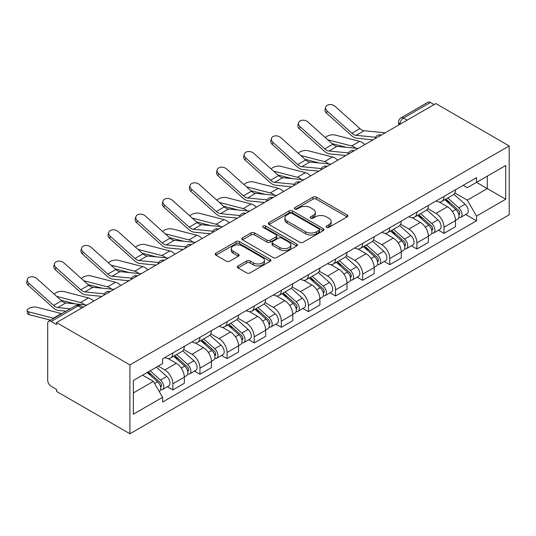 <?xml version="1.0" encoding="UTF-8"?>
<svg xmlns="http://www.w3.org/2000/svg" width="536" height="536" viewBox="0 0 536 536"><rect width="100%" height="100%" fill="white"/><g stroke="black" fill="none" stroke-linecap="round" stroke-linejoin="round"><path stroke-width="0.8" d="M326.558 227.358A1.688 0.978 0 0 0 328.943 227.358L347.073 216.886A2.412 1.394 0 0 0 347.784 215.901A2.412 1.394 0 0 0 347.073 214.916L316.361 197.188A2.412 1.394 0 0 0 312.95 197.188L294.82 207.653A1.688 0.978 0 0 0 294.324 208.343A1.688 0.978 0 0 0 294.82 209.033A1.688 0.978 0 0 0 297.212 209.033L299.557 207.68A7.718 4.456 0 0 1 310.478 207.68L313.037 209.154A7.718 4.456 0 0 1 315.295 212.31A7.718 4.456 0 0 1 313.037 215.459L310.686 216.812A1.688 0.978 0 0 0 310.197 217.502A1.688 0.978 0 0 0 310.686 218.192A1.688 0.978 0 0 0 313.078 218.192L315.423 216.839A7.718 4.456 0 0 1 326.344 216.839L328.903 218.32A7.718 4.456 0 0 1 331.161 221.469A7.718 4.456 0 0 1 328.903 224.624L326.558 225.978A1.688 0.978 0 0 0 326.062 226.668A1.688 0.978 0 0 0 326.558 227.358L326.558 225.978M238.044 265.943A2.412 1.394 0 0 0 237.341 266.928A2.412 1.394 0 0 0 238.044 267.913L246.661 272.891A2.412 1.394 0 0 0 250.078 272.891L270.211 261.267A2.412 1.394 0 0 0 270.915 260.282A2.412 1.394 0 0 0 270.211 259.297L239.498 241.562A2.412 1.394 0 0 0 236.081 241.562L215.948 253.186A2.412 1.394 0 0 0 215.244 254.171A2.412 1.394 0 0 0 215.948 255.156L226.36 261.166A2.412 1.394 0 0 0 229.77 261.166L238.386 256.195A2.412 1.394 0 0 0 239.096 255.21A2.412 1.394 0 0 0 238.386 254.225L233.227 251.243A6.452 3.725 0 0 1 231.338 248.61A6.452 3.725 0 0 1 235.317 245.166A6.452 3.725 0 0 1 242.352 245.97L262.573 257.649A6.452 3.725 0 0 1 264.462 260.282A6.452 3.725 0 0 1 260.476 263.725A6.452 3.725 0 0 1 253.448 262.915L250.078 260.972A2.412 1.394 0 0 0 246.661 260.972L238.044 265.943L238.044 267.913M129.906 364.916L56.555 322.565L435.842 103.582L509.2 145.933L129.906 364.916L129.906 433.765L509.2 214.782L509.2 145.933M299.725 242.252A2.412 1.394 0 0 0 303.142 242.252L323.275 230.627A2.412 1.394 0 0 0 323.979 229.643A2.412 1.394 0 0 0 323.275 228.658L292.562 210.929A2.412 1.394 0 0 0 289.145 210.929L269.012 222.554A2.412 1.394 0 0 0 268.308 223.539A2.412 1.394 0 0 0 269.012 224.524L299.725 242.252M263.799 227.72A1.688 0.978 0 0 1 265.514 227.961L265.514 225.951L296.743 243.981A2.412 1.394 0 0 1 297.447 244.965A2.412 1.394 0 0 1 296.743 245.95L276.61 257.575A2.412 1.394 0 0 1 273.192 257.575L242.48 239.84L242.48 237.87A2.412 1.394 0 0 0 241.776 238.855A2.412 1.394 0 0 0 242.48 239.84M242.48 237.87L251.096 232.899A2.412 1.394 0 0 1 254.513 232.899L266.968 240.088A2.412 1.394 0 0 0 270.379 240.088L276.094 236.785A2.412 1.394 0 0 0 276.804 235.8A2.412 1.394 0 0 0 276.094 234.815L263.129 227.331A1.688 0.978 0 0 1 262.633 226.641A1.688 0.978 0 0 1 263.679 225.736A1.688 0.978 0 0 1 265.514 225.951M56.555 322.565L56.555 324.575L51.168 321.459A4.918 2.841 -120 0 0 48.709 321.218A4.918 2.841 -120 0 0 47.691 323.469L47.691 380.272A4.918 2.841 -120 0 0 51.168 386.295L56.555 389.404L56.555 391.414L129.906 433.765M407.166 120.144L403.514 118.034A4.918 2.841 60 0 0 401.055 117.793L427.996 102.235A4.918 2.841 60 0 1 430.455 102.483L403.514 118.034A4.918 2.841 120 0 0 400.037 124.057L400.037 124.258M434.106 104.587L430.455 102.483M444.016 196.417A11.31 6.526 60 0 1 441.671 201.489L453.148 194.87A11.31 6.526 -120 0 0 455.486 189.791M427.735 208.591L436.016 213.375A11.31 6.526 60 0 1 444.016 227.224L455.486 220.604A11.31 6.526 -120 0 0 447.493 206.755L439.279 202.012M455.486 220.604L455.486 226.721L444.016 233.348L438.515 230.172M441.671 201.489A11.31 6.526 60 0 1 436.103 200.98M444.016 227.224L444.016 233.348M416.894 212.068A11.31 6.526 60 0 1 414.556 217.147L426.026 210.527A11.31 6.526 -120 0 0 428.371 205.449M411.4 245.83L416.901 249.006L428.371 242.379L428.371 236.255A11.31 6.526 -120 0 0 420.371 222.406L412.164 217.67M414.556 217.147A11.31 6.526 60 0 1 408.988 216.638M400.613 224.249L408.901 229.033A11.31 6.526 60 0 1 416.901 242.882L416.901 249.006M389.779 227.726A11.31 6.526 60 0 1 387.441 232.805L398.911 226.179A11.31 6.526 -120 0 0 401.25 221.107M384.279 261.481L389.779 264.657L401.256 258.037L401.256 251.913A11.31 6.526 -120 0 0 393.257 238.064L385.042 233.321M387.441 232.805A11.31 6.526 60 0 1 381.873 232.296M373.498 239.907L381.786 244.691A11.31 6.526 60 0 1 389.779 258.54L389.779 264.657M362.664 243.384A11.31 6.526 60 0 1 360.319 248.463L371.796 241.837A11.31 6.526 -120 0 0 374.135 236.758M357.164 277.139L362.664 280.315L374.135 273.695L374.135 267.571A11.31 6.526 -120 0 0 366.142 253.722L357.927 248.979M360.319 248.463A11.31 6.526 60 0 1 354.752 247.947M346.383 255.558L354.665 260.342A11.31 6.526 60 0 1 362.664 274.191L362.664 280.315M335.549 259.042A11.31 6.526 60 0 1 333.204 264.114L344.675 257.494A11.31 6.526 -120 0 0 347.02 252.416M330.049 292.797L335.549 295.973L347.02 289.346L347.02 283.229A11.31 6.526 -120 0 0 339.02 269.374L330.812 264.637M333.204 264.114A11.31 6.526 60 0 1 327.637 263.605M319.262 271.216L327.55 276A11.31 6.526 60 0 1 335.549 289.849L335.549 295.973M308.428 274.693A11.31 6.526 60 0 1 306.09 279.772L317.56 273.146A11.31 6.526 -120 0 0 319.905 268.074M302.927 308.455L308.428 311.63L319.905 305.004L319.905 298.88A11.31 6.526 -120 0 0 311.905 285.031L303.698 280.295M306.09 279.772A11.31 6.526 60 0 1 300.522 279.263M292.147 286.874L300.435 291.658A11.31 6.526 60 0 1 308.428 305.507L308.428 311.63M281.313 290.351A11.31 6.526 60 0 1 278.968 295.43L290.445 288.804A11.31 6.526 -120 0 0 292.783 283.725M275.812 324.106L281.313 327.282L292.783 320.662L292.783 314.538A11.31 6.526 -120 0 0 284.79 300.689L276.576 295.946M278.968 295.43A11.31 6.526 60 0 1 273.407 294.914M265.032 302.525L273.313 307.309A11.31 6.526 60 0 1 281.313 321.165L281.313 327.282M254.198 306.009A11.31 6.526 60 0 1 251.853 311.081L263.323 304.461A11.31 6.526 -120 0 0 265.668 299.383M248.697 339.764L254.198 342.94L265.668 336.313L265.668 330.196A11.31 6.526 -120 0 0 257.669 316.347L249.461 311.604M251.853 311.081A11.31 6.526 60 0 1 246.285 310.572M237.91 318.183L246.198 322.967A11.31 6.526 60 0 1 254.198 336.816L254.198 342.94M227.076 321.66A11.31 6.526 60 0 1 224.738 326.739L236.209 320.113A11.31 6.526 -120 0 0 238.554 315.041M221.576 355.422L227.076 358.597L238.554 351.971L238.554 345.847A11.31 6.526 -120 0 0 230.554 331.998L222.346 327.262M224.738 326.739A11.31 6.526 60 0 1 219.17 326.23M210.795 333.841L219.083 338.625A11.31 6.526 60 0 1 227.076 352.474L227.076 358.597M199.962 337.318A11.31 6.526 60 0 1 197.617 342.397L209.094 335.771A11.31 6.526 -120 0 0 211.432 330.692M194.461 371.073L199.962 374.249L211.432 367.629L211.432 361.505A11.31 6.526 -120 0 0 203.439 347.656L195.225 342.913M197.617 342.397A11.31 6.526 60 0 1 192.055 341.888M183.68 349.499L191.968 354.283A11.31 6.526 60 0 1 199.962 368.132L199.962 374.249M172.847 352.976A11.31 6.526 60 0 1 170.502 358.048L181.972 351.428A11.31 6.526 -120 0 0 184.317 346.35M167.346 386.731L172.847 389.907L184.317 383.28L184.317 377.163A11.31 6.526 -120 0 0 176.324 363.314L168.11 358.571M170.502 358.048A11.31 6.526 60 0 1 164.934 357.539M158.241 366.122L164.847 369.934A11.31 6.526 60 0 1 172.847 383.783L172.847 389.907M463.225 185.329L467.305 187.687L505.723 165.503L487.298 176.143L487.298 188.585L467.305 200.129L454.85 192.94M133.384 392.915L153.376 381.377L162.589 397.33L133.384 414.194L133.384 380.473L162.589 363.616L162.589 358.892L476.517 177.65L476.517 182.367L505.723 199.225L476.517 216.088L467.305 200.129M505.723 165.503L505.723 199.225M162.589 397.33L162.589 402.047L476.517 220.805L476.517 216.088M153.376 381.377L142.596 375.153M465.63 214.514L476.517 220.805M327.235 227.592L328.903 226.628A7.718 4.456 0 0 0 331.161 223.479L331.161 221.469M315.295 212.31L315.295 214.313A7.718 4.456 0 0 1 313.037 217.469L311.362 218.433M347.04 216.906L316.361 199.191A2.412 1.394 0 0 0 312.95 199.191L295.497 209.268M323.242 230.648L292.562 212.933A2.412 1.394 0 0 0 289.145 212.933L269.045 224.544M319.007 230.333A1.688 0.978 0 0 0 319.503 229.643A1.688 0.978 0 0 0 319.007 228.952L292.046 213.388A1.688 0.978 0 0 0 289.661 213.388L287.182 214.822A7.718 4.456 0 0 0 284.924 217.971A7.718 4.456 0 0 0 287.182 221.127L305.614 231.76A7.718 4.456 0 0 0 316.535 231.76L319.007 230.333L319.007 232.343A1.688 0.978 0 0 0 319.503 231.653L319.503 229.643M284.924 217.971L284.924 219.981A7.718 4.456 0 0 0 287.182 223.13L287.182 221.127M319.007 232.343L316.535 233.77A7.718 4.456 0 0 1 305.614 233.77L287.182 223.13M242.513 239.86L251.096 234.902L251.096 232.899M276.804 235.8L276.804 237.81A2.412 1.394 0 0 1 276.094 238.795L270.379 242.091A2.412 1.394 0 0 1 266.968 242.091L254.513 234.902A2.412 1.394 0 0 0 251.096 234.902M265.514 227.961L296.71 245.964M279.893 247.552A6.452 3.725 0 0 0 286.928 248.356A6.452 3.725 0 0 0 290.907 244.912A6.452 3.725 0 0 0 289.018 242.279L281.896 238.165A2.412 1.394 0 0 0 278.486 238.165L272.77 241.468A2.412 1.394 0 0 0 272.06 242.453A2.412 1.394 0 0 0 272.77 243.438L279.893 247.552L279.893 249.555A6.452 3.725 0 0 0 286.928 250.366A6.452 3.725 0 0 0 290.907 246.922L290.907 244.912M272.06 242.453L272.06 244.456A2.412 1.394 0 0 0 272.77 245.441L272.77 243.438M279.893 249.555L272.77 245.441M264.462 260.282L264.462 262.292A6.452 3.725 0 0 1 260.476 265.729A6.452 3.725 0 0 1 253.448 264.925L250.078 262.975A2.412 1.394 0 0 0 246.661 262.975L238.078 267.933M231.338 248.61L231.338 250.614A6.452 3.725 0 0 0 233.227 253.253L233.227 251.243M238.353 256.215L233.227 253.253M270.178 261.287L239.498 243.572A2.412 1.394 0 0 0 236.081 243.572L215.981 255.176M364.862 144.566A12.295 7.095 -120 0 0 359.643 141.35L334.879 134.978A5.655 2.271 -11.9 0 0 329.406 135.313A5.655 2.271 -11.9 0 0 325.473 137.712M444.8 199.687L455.848 209.549A6.144 3.551 60 0 1 457.778 219.05L455.486 220.376M445.094 199.948L450.294 202.95M445.912 199.044L458.206 210.018A2.948 1.702 60 0 1 459.138 214.574A2.948 1.702 60 0 1 458.863 214.681M447.754 197.978L458.803 207.841A6.144 3.551 60 0 1 460.732 217.341A6.144 3.551 60 0 1 458.876 217.542M453.918 194.28L465.06 204.229A6.144 3.551 60 0 1 466.99 213.73L460.732 217.341M346.37 147.313L332.079 143.641M355.83 148.244A12.295 7.095 -120 0 0 351.65 145.966L327.851 139.842M385.223 132.807L364.085 130.737A9.099 5.253 60 0 1 359.904 128.613L335.134 106.389A5.655 4.02 15.6 0 0 329.573 104.56A5.655 4.02 15.6 0 0 325.694 107.18A5.655 4.02 15.6 0 0 327.141 111.006L326.538 113.17A5.655 4.02 -164.4 0 1 325.091 109.344L325.694 107.18M375.609 137.27L356.092 135.353A9.099 5.253 60 0 1 351.904 133.23L327.141 111.006M373.043 139.842L356.956 138.261A12.295 7.095 60 0 1 351.301 135.4L326.538 113.17M337.747 160.224A12.295 7.095 -120 0 0 332.528 157.001L307.765 150.636A5.655 2.271 -11.9 0 0 302.291 150.971A5.655 2.271 -11.9 0 0 298.358 153.363M417.685 215.345L428.733 225.2A6.144 3.551 60 0 1 430.663 234.708L428.371 236.028M417.973 215.606L423.179 218.608M418.797 214.702L431.091 225.669A2.948 1.702 60 0 1 432.016 230.232A2.948 1.702 60 0 1 431.748 230.339M420.639 213.636L431.688 223.499A6.144 3.551 60 0 1 433.617 232.999A6.144 3.551 60 0 1 431.761 233.2M426.797 209.938L437.946 219.881A6.144 3.551 60 0 1 439.875 229.388L433.617 232.999M319.248 162.971L304.964 159.293M328.709 163.895A12.295 7.095 -120 0 0 324.535 161.617L300.736 155.5M310.625 175.875A12.295 7.095 -120 0 0 305.413 172.659L280.643 166.287A5.655 2.271 -11.9 0 0 275.176 166.622A5.655 2.271 -11.9 0 0 271.243 169.021M390.563 230.996L401.611 240.858A6.144 3.551 60 0 1 403.541 250.359L401.25 251.685M390.858 231.257L396.057 234.266M391.682 230.353L403.977 241.327A2.948 1.702 60 0 1 404.901 245.89A2.948 1.702 60 0 1 404.633 245.997M393.518 229.294L404.573 239.15A6.144 3.551 60 0 1 406.496 248.657A6.144 3.551 60 0 1 404.64 248.851M399.682 225.596L410.831 235.539A6.144 3.551 60 0 1 412.753 245.046L406.496 248.657M292.133 178.622L277.849 174.95M301.594 179.553A12.295 7.095 -120 0 0 297.413 177.275L273.615 171.158M358.108 148.465L336.97 146.388A9.099 5.253 60 0 1 332.782 144.271L308.019 122.041A5.655 4.02 15.6 0 0 302.458 120.218A5.655 4.02 15.6 0 0 298.572 122.831A5.655 4.02 15.6 0 0 300.026 126.657L299.416 128.828A5.655 4.02 -164.4 0 1 297.969 125.002L298.572 122.831M348.487 152.921L328.97 151.005A9.099 5.253 60 0 1 324.789 148.887L300.026 126.657M345.928 155.494L329.841 153.919A12.295 7.095 60 0 1 324.186 151.052L299.416 128.828M330.987 164.123L309.855 162.046A9.099 5.253 60 0 1 305.667 159.929L280.904 137.698A5.655 4.02 15.6 0 0 275.337 135.876A5.655 4.02 15.6 0 0 271.457 138.489A5.655 4.02 15.6 0 0 272.904 142.315L272.301 144.479A5.655 4.02 -164.4 0 1 270.854 140.653L271.457 138.489M321.372 168.579L301.855 166.663A9.099 5.253 60 0 1 297.674 164.545L272.904 142.315M318.813 171.151L302.719 169.57A12.295 7.095 60 0 1 297.071 166.709L272.301 144.479M283.51 191.533A12.295 7.095 -120 0 0 278.298 188.317L253.528 181.945A5.655 2.271 -11.9 0 0 248.054 182.28A5.655 2.271 -11.9 0 0 244.121 184.679M363.448 246.654L374.497 256.516A6.144 3.551 60 0 1 376.426 266.017L374.135 267.343M363.743 246.915L368.942 249.917M364.56 246.011L376.855 256.985A2.948 1.702 60 0 1 377.786 261.541A2.948 1.702 60 0 1 377.518 261.648M366.403 244.945L377.451 254.808A6.144 3.551 60 0 1 379.381 264.315A6.144 3.551 60 0 1 377.525 264.509M372.567 241.247L383.709 251.196A6.144 3.551 60 0 1 385.639 260.697L379.381 264.315M265.019 194.28L250.727 190.608M274.479 195.211A12.295 7.095 -120 0 0 270.298 192.933L246.5 186.809M256.396 207.191A12.295 7.095 -120 0 0 251.176 203.968L226.413 197.603A5.655 2.271 -11.9 0 0 220.939 197.938A5.655 2.271 -11.9 0 0 217.006 200.337M336.333 262.312L347.382 272.167A6.144 3.551 60 0 1 349.311 281.675L347.02 282.995M336.621 262.573L341.827 265.575M337.445 261.669L349.74 272.636A2.948 1.702 60 0 1 350.665 277.199A2.948 1.702 60 0 1 350.397 277.306M339.288 260.603L350.336 270.466A6.144 3.551 60 0 1 352.266 279.966A6.144 3.551 60 0 1 350.41 280.167M345.445 256.905L356.594 266.854A6.144 3.551 60 0 1 358.524 276.355L352.266 279.966M237.897 209.938L223.613 206.26M247.357 210.862A12.295 7.095 -120 0 0 243.183 208.584L219.385 202.467M229.274 222.842A12.295 7.095 -120 0 0 224.061 219.626L199.292 213.261A5.655 2.271 -11.9 0 0 193.824 213.596A5.655 2.271 -11.9 0 0 189.891 215.988M309.212 277.97L320.267 287.825A6.144 3.551 60 0 1 322.19 297.333L319.898 298.653M309.507 278.224L314.706 281.233M310.331 277.32L322.625 288.294A2.948 1.702 60 0 1 323.55 292.857A2.948 1.702 60 0 1 323.282 292.964M312.166 276.261L323.221 286.124A6.144 3.551 60 0 1 325.151 295.624A6.144 3.551 60 0 1 323.288 295.818M318.33 272.563L329.479 282.505A6.144 3.551 60 0 1 331.409 292.013L325.151 295.624M210.782 225.596L196.498 221.917M220.242 226.52A12.295 7.095 -120 0 0 216.062 224.242L192.263 218.125M303.872 179.774L282.733 177.704A9.099 5.253 60 0 1 278.553 175.58L253.783 153.356A5.655 4.02 15.6 0 0 248.222 151.527A5.655 4.02 15.6 0 0 244.342 154.147A5.655 4.02 15.6 0 0 245.79 157.973L245.186 160.137A5.655 4.02 -164.4 0 1 243.739 156.311L244.342 154.147M294.257 184.237L274.74 182.32A9.099 5.253 60 0 1 270.553 180.203L245.79 157.973M291.698 186.809L275.605 185.228A12.295 7.095 60 0 1 269.95 182.367L245.186 160.137M276.757 195.432L255.618 193.355A9.099 5.253 60 0 1 251.431 191.238L226.668 169.008A5.655 4.02 15.6 0 0 221.107 167.185A5.655 4.02 15.6 0 0 217.221 169.798A5.655 4.02 15.6 0 0 218.675 173.624L218.065 175.795A5.655 4.02 -164.4 0 1 216.618 171.969L217.221 169.798M267.142 199.888L247.619 197.972A9.099 5.253 60 0 1 243.438 195.854L218.675 173.624M264.576 202.467L248.49 200.886A12.295 7.095 60 0 1 242.835 198.019L218.065 175.795M249.635 211.09L228.504 209.013A9.099 5.253 60 0 1 224.316 206.896L199.553 184.665A5.655 4.02 15.6 0 0 193.985 182.843A5.655 4.02 15.6 0 0 190.106 185.456A5.655 4.02 15.6 0 0 191.553 189.282L190.95 191.446A5.655 4.02 -164.4 0 1 189.503 187.62L190.106 185.456M240.021 215.546L220.504 213.63A9.099 5.253 60 0 1 216.323 211.512L191.553 189.282M237.461 218.119L221.368 216.537A12.295 7.095 60 0 1 215.72 213.676L190.95 191.446M202.159 238.5A12.295 7.095 -120 0 0 196.947 235.284L172.177 228.912A5.655 2.271 -11.9 0 0 166.703 229.247A5.655 2.271 -11.9 0 0 162.77 231.646M282.097 293.621L293.145 303.483A6.144 3.551 60 0 1 295.075 312.984L292.783 314.31M282.392 293.882L287.591 296.884M283.209 292.978L295.504 303.952A2.948 1.702 60 0 1 296.435 308.515A2.948 1.702 60 0 1 296.167 308.615M285.052 291.919L296.1 301.775A6.144 3.551 60 0 1 298.029 311.282A6.144 3.551 60 0 1 296.174 311.476M291.216 288.214L302.358 298.163A6.144 3.551 60 0 1 304.287 307.664L298.029 311.282M183.667 241.247L169.376 237.575M193.127 242.178A12.295 7.095 -120 0 0 188.947 239.9L165.148 233.776M222.52 226.748L201.382 224.671A9.099 5.253 60 0 1 197.201 222.554L172.431 200.323A5.655 4.02 15.6 0 0 166.87 198.494A5.655 4.02 15.6 0 0 162.991 201.114A5.655 4.02 15.6 0 0 164.438 204.94L163.835 207.104A5.655 4.02 -164.4 0 1 162.388 203.278L162.991 201.114M212.906 231.204L193.389 229.287A9.099 5.253 60 0 1 189.201 227.17L164.438 204.94M210.346 233.776L194.253 232.195A12.295 7.095 60 0 1 188.598 229.334L163.835 207.104M175.044 254.158A12.295 7.095 -120 0 0 169.825 250.935L145.062 244.57A5.655 2.271 -11.9 0 0 139.588 244.905A5.655 2.271 -11.9 0 0 135.655 247.304M254.982 309.279L266.03 319.141A6.144 3.551 60 0 1 267.96 328.642L265.668 329.968M255.27 309.54L260.476 312.542M256.094 308.635L268.389 319.603A2.948 1.702 60 0 1 269.313 324.166A2.948 1.702 60 0 1 269.045 324.273M257.937 307.57L268.985 317.433A6.144 3.551 60 0 1 270.915 326.933A6.144 3.551 60 0 1 269.059 327.134M264.094 303.872L275.243 313.821A6.144 3.551 60 0 1 277.172 323.322L270.915 326.933M156.546 256.905L142.261 253.233M166.006 257.836A12.295 7.095 -120 0 0 161.832 255.551L138.033 249.434M195.405 242.399L174.267 240.322A9.099 5.253 60 0 1 170.079 238.205L145.316 215.981A5.655 4.02 15.6 0 0 139.755 214.152A5.655 4.02 15.6 0 0 135.869 216.765A5.655 4.02 15.6 0 0 137.323 220.598L136.714 222.762A5.655 4.02 -164.4 0 1 135.266 218.936L135.869 216.765M185.791 246.862L166.267 244.939A9.099 5.253 60 0 1 162.086 242.821L137.323 220.598M183.225 249.434L167.138 247.853A12.295 7.095 60 0 1 161.483 244.992L136.714 222.762M147.923 269.816A12.295 7.095 -120 0 0 142.71 266.593L117.94 260.228A5.655 2.271 -11.9 0 0 112.473 260.563A5.655 2.271 -11.9 0 0 108.54 262.955M227.86 324.937L238.915 334.792A6.144 3.551 60 0 1 240.838 344.3L238.547 345.62M228.155 325.198L233.354 328.2M228.979 324.293L241.274 335.261A2.948 1.702 60 0 1 242.198 339.824A2.948 1.702 60 0 1 241.93 339.931M230.815 323.228L241.87 333.091A6.144 3.551 60 0 1 243.8 342.591A6.144 3.551 60 0 1 241.944 342.785M236.979 319.53L248.128 329.473A6.144 3.551 60 0 1 250.057 338.98L243.8 342.591M129.431 272.563L115.146 268.884M138.891 273.487A12.295 7.095 -120 0 0 134.71 271.209L110.912 265.092M168.291 258.057L147.152 255.98A9.099 5.253 60 0 1 142.965 253.863L118.201 231.632A5.655 4.02 15.6 0 0 112.634 229.81A5.655 4.02 15.6 0 0 108.754 232.423A5.655 4.02 15.6 0 0 110.202 236.249L109.599 238.42A5.655 4.02 -164.4 0 1 108.151 234.587L108.754 232.423M158.669 262.513L139.152 260.596A9.099 5.253 60 0 1 134.971 258.479L110.202 236.249M156.11 265.086L140.017 263.511A12.295 7.095 60 0 1 134.369 260.643L109.599 238.42M120.808 285.467A12.295 7.095 -120 0 0 115.595 282.251L90.825 275.879A5.655 2.271 -11.9 0 0 85.351 276.214A5.655 2.271 -11.9 0 0 81.418 278.613M200.745 340.588L211.794 350.45A6.144 3.551 60 0 1 213.723 359.951L211.432 361.277M201.04 340.849L206.239 343.851M201.858 339.945L214.159 350.919A2.948 1.702 60 0 1 215.083 355.482A2.948 1.702 60 0 1 214.815 355.589M203.7 338.886L214.748 348.742A6.144 3.551 60 0 1 216.678 358.249A6.144 3.551 60 0 1 214.822 358.443M209.864 335.188L221.006 345.13A6.144 3.551 60 0 1 222.936 354.631L216.678 358.249M102.316 288.214L88.025 284.542M111.776 289.145A12.295 7.095 -120 0 0 107.595 286.867L83.797 280.743M141.169 273.715L120.031 271.638A9.099 5.253 60 0 1 115.85 269.521L91.08 247.29A5.655 4.02 15.6 0 0 85.519 245.468A5.655 4.02 15.6 0 0 81.639 248.081A5.655 4.02 15.6 0 0 83.087 251.907L82.484 254.071A5.655 4.02 -164.4 0 1 81.037 250.245L81.639 248.081M131.554 278.171L112.037 276.254A9.099 5.253 60 0 1 107.85 274.137L83.087 251.907M128.995 280.743L112.902 279.162A12.295 7.095 60 0 1 107.247 276.301L82.484 254.071M93.693 301.125A12.295 7.095 -120 0 0 88.474 297.909L63.71 291.537A5.655 2.271 -11.9 0 0 58.236 291.872A5.655 2.271 -11.9 0 0 54.303 294.271M173.63 356.246L184.679 366.108A6.144 3.551 60 0 1 186.608 375.609L184.317 376.935M173.919 356.507L179.125 359.509M174.743 355.603L187.037 366.577A2.948 1.702 60 0 1 187.962 371.133A2.948 1.702 60 0 1 187.694 371.24M176.585 354.537L187.634 364.4A6.144 3.551 60 0 1 189.563 373.9A6.144 3.551 60 0 1 187.707 374.101M182.743 350.839L193.891 360.788A6.144 3.551 60 0 1 195.821 370.289L189.563 373.9M75.201 303.872L60.91 300.2M84.654 304.803A12.295 7.095 -120 0 0 80.48 302.525L56.682 296.401M114.054 289.366L92.916 287.296A9.099 5.253 60 0 1 88.728 285.172L63.965 262.948A5.655 4.02 15.6 0 0 58.404 261.119A5.655 4.02 15.6 0 0 54.518 263.739A5.655 4.02 15.6 0 0 55.972 267.565L55.362 269.729A5.655 4.02 -164.4 0 1 53.915 265.903L54.518 263.739M104.44 293.829L84.916 291.912A9.099 5.253 60 0 1 80.735 289.788L55.972 267.565M101.874 296.401L85.787 294.82A12.295 7.095 60 0 1 80.132 291.959L55.362 269.729M29.199 314.672A5.655 2.271 168.1 0 1 27.664 313.533L27.061 310.666A5.655 2.271 -11.9 0 0 28.596 311.811L29.199 314.672L50.538 320.16M61.767 313.681A12.295 7.095 -120 0 0 61.359 313.56L36.589 307.195A5.655 2.271 -11.9 0 0 30.304 307.798A5.655 2.271 -11.9 0 0 27.061 310.666M147.186 372.507L157.564 381.759A6.144 3.551 60 0 1 159.494 391.267L159.185 391.441M147.293 372.446L152.003 375.167M148.305 371.863L159.922 382.228A2.948 1.702 60 0 1 160.847 386.791A2.948 1.702 60 0 1 160.579 386.898M150.14 370.798L160.519 380.058A6.144 3.551 60 0 1 162.448 389.558A6.144 3.551 60 0 1 160.592 389.759M156.398 367.187L166.776 376.44A6.144 3.551 60 0 1 168.706 385.947L162.448 389.558M53.768 318.297A12.295 7.095 -120 0 0 53.359 318.176L28.596 311.811M86.939 305.024L65.801 302.947A9.099 5.253 60 0 1 61.613 300.83L36.85 278.599A5.655 4.02 15.6 0 0 31.289 276.777A5.655 4.02 15.6 0 0 27.403 279.39A5.655 4.02 15.6 0 0 28.85 283.216L28.247 285.387A5.655 4.02 -164.4 0 1 26.8 281.561L27.403 279.39M70.236 308.79L57.801 307.564A9.099 5.253 60 0 1 53.62 305.446L28.85 283.216M66.055 311.202L58.665 310.478A12.295 7.095 60 0 1 53.017 307.61L28.247 285.387M400.211 124.158L400.037 124.057A4.918 2.841 0 0 1 398.596 122.047L398.596 125.089M199.962 368.132L211.432 361.505M227.076 352.474L238.554 345.847M254.198 336.816L265.668 330.196M281.313 321.165L292.783 314.538M308.428 305.507L319.905 298.88M335.549 289.849L347.02 283.229M362.664 274.191L374.135 267.571M389.779 258.54L401.256 251.913M416.901 242.882L428.371 236.255M172.847 383.783L184.317 377.163M164.847 369.934L176.324 363.314M191.968 354.283L203.439 347.656M219.083 338.625L230.554 331.998M246.198 322.967L257.669 316.347M273.313 307.309L284.79 300.689M300.435 291.658L311.905 285.031M327.55 276L339.02 269.374M354.665 260.342L366.142 253.722M381.786 244.691L393.257 238.064M408.901 229.033L420.371 222.406M436.016 213.375L447.493 206.755M380.955 135.273A4.918 2.841 120 0 0 378.785 136.526M353.84 150.931A4.918 2.841 120 0 0 351.67 152.184M326.726 166.582A4.918 2.841 120 0 0 324.555 167.835M299.604 182.24A4.918 2.841 120 0 0 297.433 183.493M272.489 197.898A4.918 2.841 120 0 0 270.318 199.151M245.374 213.549A4.918 2.841 120 0 0 243.203 214.809M218.253 229.207A4.918 2.841 120 0 0 216.082 230.46M191.138 244.865A4.918 2.841 120 0 0 188.967 246.118M164.023 260.523A4.918 2.841 120 0 0 161.852 261.776M136.901 276.174A4.918 2.841 120 0 0 134.73 277.427M109.786 291.832A4.918 2.841 120 0 0 107.615 293.085M81.76 308.012L78.109 305.909L51.168 321.459M83.201 307.182L80.568 305.661A4.918 2.841 120 0 0 78.109 305.909A4.918 2.841 60 0 0 75.65 305.661L48.709 321.218M328.903 226.628L328.903 224.624M310.686 218.192L310.686 216.812M313.037 217.469L313.037 215.459M294.82 209.033L294.82 207.653M312.95 199.191L312.95 197.188M316.361 199.191L316.361 197.188M347.073 216.886L347.073 214.916M269.012 224.524L269.012 222.554M289.145 212.933L289.145 210.929M292.562 212.933L292.562 210.929M323.275 230.627L323.275 228.658M305.614 233.77L305.614 231.76M316.535 233.77L316.535 231.76M254.513 234.902L254.513 232.899M266.968 242.091L266.968 240.088M270.379 242.091L270.379 240.088M276.094 238.795L276.094 236.785M296.743 245.95L296.743 243.981M246.661 262.975L246.661 260.972M250.078 262.975L250.078 260.972M253.448 264.925L253.448 262.915M238.386 256.195L238.386 254.225M215.948 255.156L215.948 253.186M236.081 243.572L236.081 241.562M239.498 243.572L239.498 241.562M270.211 261.267L270.211 259.297M455.848 209.549L452.404 211.539M459.747 213.228L458.642 213.864M465.06 204.229L458.803 207.841M359.643 141.35L351.65 145.966M356.092 135.353L364.085 130.737M351.904 133.23L359.904 128.613M428.733 225.2L425.289 227.19M432.632 228.879L431.52 229.522M437.946 219.881L431.688 223.499M332.528 157.001L324.535 161.617M401.611 240.858L398.168 242.848M405.511 244.537L404.405 245.18M410.831 235.539L404.573 239.15M305.413 172.659L297.413 177.275M328.97 151.005L336.97 146.388M324.789 148.887L332.782 144.271M301.855 166.663L309.855 162.046M297.674 164.545L305.667 159.929M374.497 256.516L371.053 258.506M378.396 260.195L377.29 260.831M383.709 251.196L377.451 254.808M278.298 188.317L270.298 192.933M347.382 272.167L343.938 274.157M351.281 275.852L350.169 276.489M356.594 266.854L350.336 270.466M251.176 203.968L243.183 208.584M320.267 287.825L316.816 289.815M324.159 291.504L323.054 292.147M329.479 282.505L323.221 286.124M224.061 219.626L216.062 224.242M274.74 182.32L282.733 177.704M270.553 180.203L278.553 175.58M247.619 197.972L255.618 193.355M243.438 195.854L251.431 191.238M220.504 213.63L228.504 209.013M216.323 211.512L224.316 206.896M293.145 303.483L289.701 305.473M297.045 307.161L295.939 307.798M302.358 298.163L296.1 301.775M196.947 235.284L188.947 239.9M193.389 229.287L201.382 224.671M189.201 227.17L197.201 222.554M266.03 319.141L262.586 321.124M269.93 322.819L268.817 323.456M275.243 313.821L268.985 317.433M169.825 250.935L161.832 255.551M166.267 244.939L174.267 240.322M162.086 242.821L170.079 238.205M238.915 334.792L235.465 336.782M242.808 338.471L241.703 339.114M248.128 329.473L241.87 333.091M142.71 266.593L134.71 271.209M139.152 260.596L147.152 255.98M134.971 258.479L142.965 253.863M211.794 350.45L208.35 352.44M215.693 354.128L214.588 354.772M221.006 345.13L214.748 348.742M115.595 282.251L107.595 286.867M112.037 276.254L120.031 271.638M107.85 274.137L115.85 269.521M184.679 366.108L181.235 368.098M188.578 369.786L187.466 370.423M193.891 360.788L187.634 364.4M88.474 297.909L80.48 302.525M84.916 291.912L92.916 287.296M80.735 289.788L88.728 285.172M157.564 381.759L154.589 383.475M161.457 385.438L160.351 386.081M166.776 376.44L160.519 380.058M61.359 313.56L53.359 318.176M57.801 307.564L65.801 302.947M53.62 305.446L61.613 300.83M381.377 135.032A4.918 4.918 0 0 0 375.066 138.677M354.256 150.69A4.918 4.918 0 0 0 347.951 154.328M327.141 166.341A4.918 4.918 0 0 0 320.836 169.986M300.026 181.999A4.918 4.918 0 0 0 293.715 185.644M272.904 197.657A4.918 4.918 0 0 0 266.6 201.295M245.79 213.308A4.918 4.918 0 0 0 239.485 216.953M218.675 228.966A4.918 4.918 0 0 0 212.363 232.611M191.553 244.624A4.918 4.918 0 0 0 185.248 248.262M164.438 260.282A4.918 4.918 0 0 0 158.133 263.92M137.323 275.933A4.918 4.918 0 0 0 131.012 279.578M110.202 291.591A4.918 4.918 0 0 0 103.897 295.236M80.568 305.661A4.918 4.918 0 0 0 75.65 305.661M401.055 117.793A4.918 4.918 0 0 0 398.596 122.047"/></g></svg>

